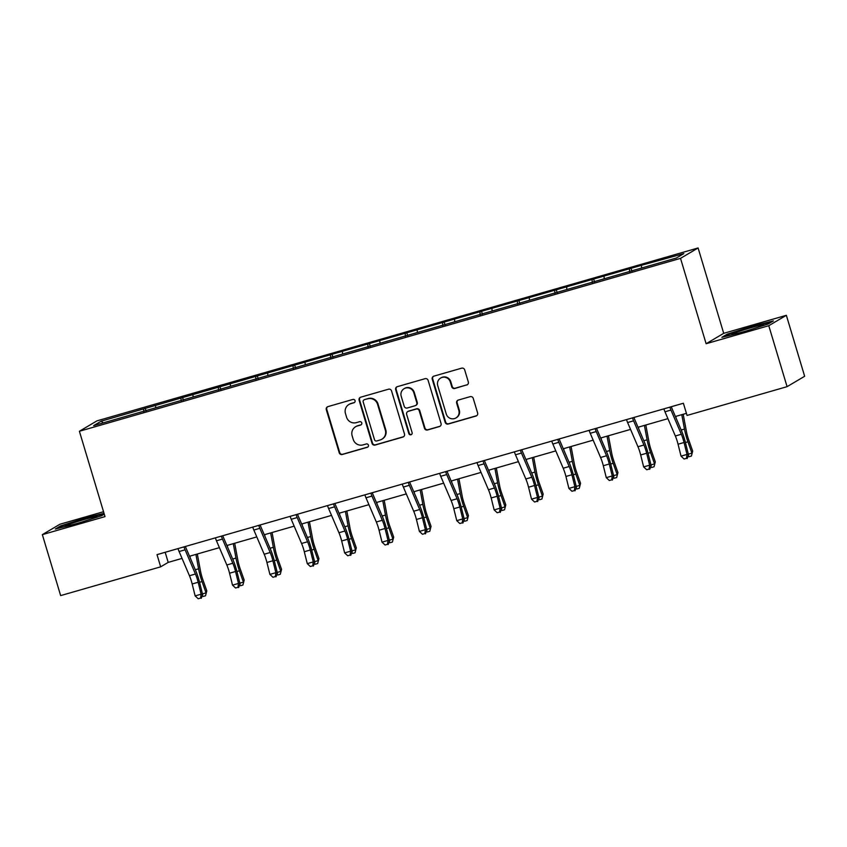 <?xml version="1.0" encoding="UTF-8"?>
<svg xmlns="http://www.w3.org/2000/svg" width="847" height="847" viewBox="0 0 847 847"><rect width="100%" height="100%" fill="white"/><g stroke="black" fill="none" stroke-linecap="round" stroke-linejoin="round"><path stroke-width="1.27" d="M355.062 400.642A1.747 1.715 -120.6 0 0 352.913 399.435L327.927 406.624A2.499 2.446 -120.6 0 0 326.296 409.694L339.224 452.785A2.499 2.446 -120.6 0 0 342.294 454.5L367.28 447.311A1.747 1.715 -120.6 0 0 368.424 445.162A1.747 1.715 -120.6 0 0 366.275 443.966L363.045 444.887A8.004 7.824 -120.6 0 1 353.22 439.392L352.14 435.803A8.004 7.824 -120.6 0 1 357.37 425.977L360.6 425.046A1.747 1.715 -120.6 0 0 361.743 422.897A1.747 1.715 -120.6 0 0 359.594 421.7L356.365 422.632A8.004 7.824 -120.6 0 1 346.539 417.137L345.46 413.537A8.004 7.824 -120.6 0 1 350.69 403.712L353.919 402.791A1.747 1.715 -120.6 0 0 355.062 400.642M466.686 385.046A2.499 2.446 -120.6 0 0 468.317 381.976L464.696 369.885A2.499 2.446 -120.6 0 0 461.626 368.17L433.876 376.153A2.499 2.446 -120.6 0 0 432.235 379.223L445.162 422.314A2.499 2.446 -120.6 0 0 448.232 424.029L475.982 416.046A2.499 2.446 -120.6 0 0 477.623 412.976L473.24 398.376A2.499 2.446 -120.6 0 0 470.17 396.661L458.291 400.07A2.499 2.446 -120.6 0 0 456.66 403.14L458.83 410.382A6.691 6.532 -120.6 0 1 455.951 417.952A6.691 6.532 -120.6 0 1 446.253 414.003L437.74 385.639A6.691 6.532 -120.6 0 1 440.631 378.058A6.691 6.532 -120.6 0 1 450.318 382.018L451.737 386.74A2.499 2.446 -120.6 0 0 454.807 388.466L467.163 384.76A2.499 2.446 -120.6 0 0 467.47 384.654M706.123 343.723L768.78 325.703L787.075 386.666L804.65 376.28L786.355 315.306L723.709 333.326L698.097 247.97L680.522 258.356L706.123 343.723L723.709 333.326M103.525 511.704L59.925 524.251L42.35 534.637L105.007 516.617L79.396 431.261L680.522 258.356M42.35 534.637L60.645 595.6L160.665 566.834L168.204 562.387L182.031 558.406M787.075 386.666L687.044 415.443L683.381 403.246L157.013 554.637L160.665 566.834M391.558 390.922A2.499 2.446 -120.6 0 0 388.487 389.207L360.737 397.19A2.499 2.446 -120.6 0 0 359.107 400.26L372.034 443.341A2.499 2.446 -120.6 0 0 375.094 445.067L402.844 437.084A2.499 2.446 -120.6 0 0 404.485 434.013L391.558 390.922M397.307 386.666L425.056 378.683A2.499 2.446 -120.6 0 1 428.127 380.409L441.054 423.489A2.499 2.446 -120.6 0 1 439.413 426.56L427.544 429.98A2.499 2.446 -120.6 0 1 424.474 428.264L419.233 410.784A2.499 2.446 -120.6 0 0 416.163 409.069L408.286 411.335A2.499 2.446 -120.6 0 0 406.645 414.405L412.108 432.595A1.747 1.715 -120.6 0 1 411.356 434.585A1.747 1.715 -120.6 0 1 408.815 433.548L395.676 389.736A2.499 2.446 -120.6 0 1 397.307 386.666M768.78 325.703L786.355 315.306M676.33 258.039L93.657 425.628L101.164 421.192L332.035 354.3L643.021 264.857L683.836 253.602L676.33 258.039M698.097 247.97L96.971 420.864L79.396 431.261M629.702 271.929L629.448 269.251M604.26 278.769L604.059 276.546M592.328 282.686L592.074 279.997M566.887 289.515L566.675 287.302M554.954 293.433L554.7 290.743M529.513 300.262L529.301 298.049M517.581 304.179L517.326 301.5M492.139 311.018L491.927 308.795M480.207 314.936L479.953 312.247M454.765 321.765L454.553 319.552M442.822 325.682L442.568 322.993M417.391 332.511L417.179 330.298M405.448 336.428L405.194 333.75M380.007 343.268L379.805 341.045M368.074 347.185L367.82 344.496M342.633 354.014L342.421 351.801M330.701 357.932L330.446 355.242M305.259 364.761L305.047 362.548M293.327 368.678L293.073 365.999M267.885 375.517L267.673 373.305M255.953 379.435L255.699 376.746M230.511 386.264L230.299 384.051M218.568 390.181L218.314 387.492M193.137 397.021L192.925 394.797M181.194 400.927L180.94 398.249M155.753 407.767L155.552 405.554M143.821 411.684L143.566 408.995M101.164 421.192L103.323 422.844M189.516 556.246L219.415 547.649M226.901 545.5L256.789 536.903M264.275 534.753L294.163 526.156M301.648 523.997L331.537 515.4M339.022 513.25L368.911 504.653M376.396 502.504L406.285 493.907M413.77 491.747L443.669 483.15M451.155 481.001L481.043 472.404M488.528 470.254L518.417 461.657M525.902 459.498L555.791 450.9M563.276 448.751L593.165 440.154M600.65 438.005L630.539 429.408M638.024 427.248L667.923 418.651M675.408 416.502L686.409 413.336M165.176 552.286L168.204 562.387M641.634 268.012L641.433 265.799M146.055 411.039L145.155 408.053M183.428 400.292L182.539 397.307M220.802 389.535L219.913 386.55M258.187 378.789L257.287 375.803M295.561 368.043L294.661 365.057M332.935 357.286L332.035 354.3M370.308 346.539L369.408 343.554M407.682 335.793L406.793 332.807M445.056 325.036L444.167 322.051M482.441 314.29L481.541 311.304M519.814 303.544L518.915 300.558M557.188 292.787L556.288 289.801M594.562 282.04L593.662 279.055M631.936 271.294L631.047 268.308M104.012 513.314L86.383 517.697L60.613 525.913L55.32 529.036L75.796 523.954L101.566 515.738L104.266 514.14M727.149 334.205L721.856 337.328L742.321 332.246L768.091 324.03L773.385 320.907L752.919 325.989L727.149 334.205L727.351 334.883M354.533 402.463A1.747 1.715 -120.6 0 1 354.395 402.505L351.166 403.437A8.004 7.824 -120.6 0 0 349.388 404.199L348.911 404.485M355.592 426.74L356.068 426.465A8.004 7.824 -120.6 0 1 357.847 425.702L361.076 424.771A1.747 1.715 -120.6 0 0 361.214 424.718M327.62 406.74A2.499 2.446 -120.6 0 0 326.773 409.408L339.7 452.499A2.499 2.446 -120.6 0 0 342.77 454.214L367.757 447.036A1.747 1.715 -120.6 0 0 367.894 446.983M360.43 397.296A2.499 2.446 -120.6 0 0 359.573 399.975L372.5 443.066A2.499 2.446 -120.6 0 0 375.57 444.781L403.32 436.798A2.499 2.446 -120.6 0 0 403.638 436.692M364.326 399.795A1.747 1.715 -120.6 0 0 363.183 401.944L374.533 439.762A1.747 1.715 -120.6 0 0 376.682 440.969L380.091 439.985A8.004 7.824 -120.6 0 0 385.321 430.16L377.561 404.305A8.004 7.824 -120.6 0 0 367.736 398.81L364.803 399.509A1.747 1.715 -120.6 0 0 364.411 399.678L363.935 399.964M381.87 439.222L382.346 438.937A8.004 7.824 -120.6 0 0 385.798 429.884L385.321 430.16M364.803 399.509L368.212 398.535A8.004 7.824 -120.6 0 1 378.037 404.03L385.798 429.884M407.725 411.578L408.201 411.293A2.499 2.446 -120.6 0 1 408.752 411.06L416.639 408.794A2.499 2.446 -120.6 0 1 419.71 410.509L424.95 427.979A2.499 2.446 -120.6 0 0 428.021 429.694L439.889 426.285A2.499 2.446 -120.6 0 0 440.207 426.168M396.999 386.783A2.499 2.446 -120.6 0 0 396.142 389.461L409.292 433.262A1.747 1.715 -120.6 0 0 411.578 434.416M413.791 392.659A6.691 6.532 -120.6 0 0 404.093 388.699A6.691 6.532 -120.6 0 0 401.203 396.269L404.21 406.264A2.499 2.446 -120.6 0 0 407.28 407.989L415.157 405.713A2.499 2.446 -120.6 0 0 416.788 402.653L413.791 392.659L414.268 392.373A6.691 6.532 -120.6 0 0 404.57 388.424L404.093 388.699M415.708 405.48L416.184 405.194A2.499 2.446 -120.6 0 0 417.264 402.367L416.788 402.653M414.268 392.373L417.264 402.367M440.631 378.058L441.096 377.783A6.691 6.532 -120.6 0 1 450.795 381.732L452.213 386.465A2.499 2.446 -120.6 0 0 455.284 388.18L467.163 384.76M455.951 417.952L456.427 417.677A6.691 6.532 -120.6 0 0 459.307 410.107L458.83 410.382M457.983 400.186A2.499 2.446 -120.6 0 0 457.136 402.865L459.307 410.107M433.569 376.259A2.499 2.446 -120.6 0 0 432.711 378.937L445.638 422.028A2.499 2.446 -120.6 0 0 448.709 423.744L476.459 415.761A2.499 2.446 -120.6 0 0 476.776 415.655M86.542 518.237L86.383 517.697M60.815 526.58L60.613 525.913M753.078 326.529L752.919 325.989M197.319 554.012L200.495 571.016A12.747 2.679 74 0 0 202.793 579.517L206.795 590.835L205.535 595.79L203.142 596.479L202.242 595.928M202.465 593.906L206.043 592.868L202.041 581.55A19.121 4.013 -106 0 1 198.59 568.813L195.911 554.414M190.257 557.972L189.919 556.14M205.535 595.79L206.795 590.835M183.99 546.876A8.925 1.874 74 0 0 185.091 549.819L195.435 574.012A12.747 2.679 -106 0 1 198.166 582.249L201.131 594.181L202.698 594.848L199.723 582.916A19.121 4.013 74 0 0 195.646 570.56L185.345 546.484M178.008 548.602A8.925 1.874 74 0 0 179.098 551.535L189.453 575.727A12.747 2.679 -106 0 1 192.174 583.975L195.138 595.896L201.131 594.181L200.591 598.067L198.198 598.755L200.591 598.067M201.226 598.331L202.698 594.848M195.138 595.896L198.198 598.755M234.693 543.255L237.869 560.269A12.747 2.679 74 0 0 240.167 568.761L244.169 580.079L242.909 585.033L240.516 585.722L239.616 585.171M239.839 583.149L243.417 582.122L239.415 570.804A19.121 4.013 -106 0 1 235.974 558.067L233.285 543.668M227.631 547.226L227.292 545.383M242.909 585.033L244.169 580.079M272.067 532.509L275.243 549.523A12.747 2.679 74 0 0 277.541 558.014L281.553 569.332L280.293 574.287L277.89 574.975L276.99 574.425M277.213 572.403L280.802 571.376L276.789 560.047A19.121 4.013 -106 0 1 273.348 547.31L270.659 532.911M265.016 536.479L264.666 534.637M280.293 574.287L281.553 569.332M221.374 536.13A8.925 1.874 74 0 0 222.465 539.063L232.819 563.255A12.747 2.679 -106 0 1 235.54 571.503L238.505 583.424L240.072 584.102L237.096 572.17A19.121 4.013 74 0 0 233.02 559.803L222.719 535.738M215.382 537.856A8.925 1.874 74 0 0 216.472 540.788L226.827 564.981A12.747 2.679 -106 0 1 229.548 573.218L232.523 585.15L238.505 583.424L237.975 587.32L235.572 588.009L237.975 587.32M238.6 587.585L240.072 584.102M232.523 585.15L235.572 588.009M258.748 525.373A8.925 1.874 74 0 0 259.838 528.316L270.193 552.509A12.747 2.679 -106 0 1 272.914 560.746L275.878 572.678L277.445 573.345L274.481 561.423A19.121 4.013 74 0 0 270.394 549.057L260.093 524.992M252.755 527.099A8.925 1.874 74 0 0 253.846 530.042L264.2 554.234A12.747 2.679 -106 0 1 266.921 562.472L269.897 574.404L275.878 572.678L275.349 576.563L272.946 577.262L275.349 576.563M275.974 576.839L277.445 573.345M269.897 574.404L272.946 577.262M91.381 518.989A16.569 0.879 -16.7 0 0 93.181 518.343A16.569 0.879 -16.7 0 0 97.066 516.649A16.569 0.879 -16.7 0 0 87.389 518.629A16.569 0.879 -16.7 0 0 69.295 524.282A16.569 0.879 -16.7 0 0 65.452 526.135A16.569 0.879 -16.7 0 0 80.634 522.408M57.638 528.464L61.397 526.241L86.362 518.279L104.17 513.854M757.917 327.281A16.569 0.879 -16.7 0 0 759.706 326.635A16.569 0.879 -16.7 0 0 763.592 324.941A16.569 0.879 -16.7 0 0 753.915 326.921A16.569 0.879 -16.7 0 0 735.821 332.575A16.569 0.879 -16.7 0 0 731.977 334.427A16.569 0.879 -16.7 0 0 747.16 330.701M724.164 336.757L727.933 334.533L752.898 326.571L771.691 321.902M309.441 521.763L312.617 538.766A12.747 2.679 74 0 0 314.925 547.268L318.927 558.586L317.667 563.541L315.275 564.229L314.364 563.678M314.586 561.656L318.176 560.619L314.173 549.301A19.121 4.013 -106 0 1 310.722 536.564L308.033 522.165M302.39 525.722L302.04 523.891M317.667 563.541L318.927 558.586M296.122 514.627A8.925 1.874 74 0 0 297.212 517.57L307.567 541.762A12.747 2.679 -106 0 1 310.288 549.999L313.263 561.932L314.819 562.599L311.855 550.666A19.121 4.013 74 0 0 307.768 538.311L297.466 514.235M290.129 516.352A8.925 1.874 74 0 0 291.23 519.285L301.574 543.478A12.747 2.679 -106 0 1 304.295 551.725L307.27 563.647L313.263 561.932L312.723 565.817L310.33 566.505L312.723 565.817M313.348 566.082L314.819 562.599M307.27 563.647L310.33 566.505M346.825 511.006L350.002 528.02A12.747 2.679 74 0 0 352.299 536.511L356.301 547.829L355.041 552.784L352.648 553.472L351.749 552.922M351.96 550.899L355.549 549.872L351.547 538.554A19.121 4.013 -106 0 1 348.096 525.818L345.407 511.419M339.763 514.976L339.414 513.134M355.041 552.784L356.301 547.829M333.496 503.88A8.925 1.874 74 0 0 334.586 506.813L344.941 531.005A12.747 2.679 -106 0 1 347.662 539.253L350.637 551.175L352.204 551.852L349.229 539.92A19.121 4.013 74 0 0 345.142 527.554L334.851 503.489M327.503 505.606A8.925 1.874 74 0 0 328.604 508.539L338.948 532.731A12.747 2.679 -106 0 1 341.669 540.968L344.644 552.9L350.637 551.175L350.097 555.071L347.704 555.759L350.097 555.071M350.722 555.336L352.204 551.852M344.644 552.9L347.704 555.759M384.199 500.259L387.375 517.273A12.747 2.679 74 0 0 389.673 525.765L393.675 537.083L392.415 542.038L390.022 542.726L389.122 542.175M389.334 540.153L392.923 539.115L388.921 527.797A19.121 4.013 -106 0 1 385.47 515.061L382.78 500.662M377.137 504.23L376.799 502.387M392.415 542.038L393.675 537.083M370.87 493.123A8.925 1.874 74 0 0 371.971 496.067L382.315 520.259A12.747 2.679 -106 0 1 385.036 528.496L388.011 540.428L389.578 541.095L386.603 529.174A19.121 4.013 74 0 0 382.516 516.808L372.225 492.742M364.888 494.849A8.925 1.874 74 0 0 365.978 497.792L376.322 521.985A12.747 2.679 -106 0 1 379.054 530.222L382.018 542.154L388.011 540.428L387.471 544.314L385.078 545.013L387.471 544.314M388.095 544.589L389.578 541.095M382.018 542.154L385.078 545.013M421.573 489.513L424.749 506.517A12.747 2.679 74 0 0 427.047 515.018L431.049 526.336L429.789 531.281L427.396 531.98L426.496 531.429M426.719 529.407L430.297 528.369L426.295 517.051A19.121 4.013 -106 0 1 422.844 504.314L420.165 489.915M414.511 493.473L414.172 491.641M429.789 531.281L431.049 526.336M408.243 482.377A8.925 1.874 74 0 0 409.345 485.32L419.689 509.513A12.747 2.679 -106 0 1 422.42 517.75L425.385 529.682L426.952 530.349L423.976 518.417A19.121 4.013 74 0 0 419.9 506.061L409.599 481.985M402.261 484.103A8.925 1.874 74 0 0 403.352 487.036L413.707 511.228A12.747 2.679 -106 0 1 416.428 519.476L419.392 531.397L425.385 529.682L424.845 533.568L422.452 534.256L424.845 533.568M425.469 533.832L426.952 530.349M419.392 531.397L422.452 534.256M458.947 478.756L462.123 495.77A12.747 2.679 74 0 0 464.421 504.261L468.423 515.579L467.163 520.534L464.77 521.223L463.87 520.672M464.092 518.65L467.671 517.623L463.669 506.305A19.121 4.013 -106 0 1 460.228 493.568L457.539 479.169M451.885 482.726L451.546 480.884M467.163 520.534L468.423 515.579M445.628 471.631A8.925 1.874 74 0 0 446.718 474.564L457.073 498.756A12.747 2.679 -106 0 1 459.794 507.004L462.758 518.925L464.325 519.603L461.35 507.671A19.121 4.013 74 0 0 457.274 495.304L446.972 471.239M439.635 473.346A8.925 1.874 74 0 0 440.726 476.289L451.08 500.482A12.747 2.679 -106 0 1 453.801 508.719L456.777 520.651L462.758 518.925L462.229 522.821L459.826 523.51L462.229 522.821M462.854 523.086L464.325 519.603M456.777 520.651L459.826 523.51M496.321 468.01L499.497 485.024A12.747 2.679 74 0 0 501.795 493.515L505.797 504.833L504.547 509.788L502.144 510.476L501.244 509.926M501.466 507.904L505.045 506.866L501.043 495.548A19.121 4.013 -106 0 1 497.602 482.811L494.913 468.412M489.27 471.98L488.92 470.138M504.547 509.788L505.797 504.833M483.002 460.874A8.925 1.874 74 0 0 484.092 463.817L494.447 488.01A12.747 2.679 -106 0 1 497.168 496.247L500.132 508.179L501.699 508.846L498.735 496.924A19.121 4.013 74 0 0 494.648 484.558L484.346 460.493M477.009 462.6A8.925 1.874 74 0 0 478.1 465.543L488.454 489.735A12.747 2.679 -106 0 1 491.175 497.972L494.15 509.905L500.132 508.179L499.603 512.064L497.2 512.763L499.603 512.064M500.228 512.34L501.699 508.846M494.15 509.905L497.2 512.763M533.695 457.264L536.871 474.267A12.747 2.679 74 0 0 539.179 482.769L543.181 494.087L541.921 499.031L539.528 499.73L538.618 499.179M538.84 497.147L542.429 496.12L538.427 484.802A19.121 4.013 -106 0 1 534.976 472.065L532.287 457.666M526.643 461.223L526.294 459.392M541.921 499.031L543.181 494.087M571.079 446.507L574.255 463.521A12.747 2.679 74 0 0 576.553 472.012L580.555 483.33L579.295 488.285L576.902 488.973L576.002 488.423M576.214 486.4L579.803 485.373L575.801 474.055A19.121 4.013 -106 0 1 572.35 461.319L569.66 446.92M564.017 450.477L563.668 448.635M579.295 488.285L580.555 483.33M608.453 435.76L611.629 452.774A12.747 2.679 74 0 0 613.927 461.266L617.929 472.584L616.669 477.539L614.276 478.227L613.376 477.676M613.588 475.654L617.177 474.616L613.175 463.298A19.121 4.013 -106 0 1 609.724 450.562L607.034 436.163M601.391 439.731L601.052 437.888M616.669 477.539L617.929 472.584M520.376 450.128A8.925 1.874 74 0 0 521.466 453.071L531.821 477.263A12.747 2.679 -106 0 1 534.542 485.5L537.517 497.433L539.073 498.1L536.109 486.167A19.121 4.013 74 0 0 532.022 473.812L521.72 449.736M514.383 451.853A8.925 1.874 74 0 0 515.484 454.786L525.828 478.978A12.747 2.679 -106 0 1 528.549 487.226L531.524 499.148L537.517 497.433L536.977 501.318L534.584 502.006L536.977 501.318M537.601 501.583L539.073 498.1M531.524 499.148L534.584 502.006M557.75 439.381A8.925 1.874 74 0 0 558.84 442.314L569.195 466.506A12.747 2.679 -106 0 1 571.916 474.754L574.891 486.676L576.458 487.353L573.483 475.421A19.121 4.013 74 0 0 569.396 463.055L559.105 438.99M551.757 441.096A8.925 1.874 74 0 0 552.858 444.04L563.202 468.232A12.747 2.679 -106 0 1 565.923 476.469L568.898 488.401L574.891 486.676L574.351 490.572L571.958 491.26L574.351 490.572M574.975 490.837L576.458 487.353M568.898 488.401L571.958 491.26M595.123 428.624A8.925 1.874 74 0 0 596.224 431.568L606.568 455.76A12.747 2.679 -106 0 1 609.289 463.997L612.265 475.929L613.831 476.596L610.856 464.675A19.121 4.013 74 0 0 606.77 452.309L596.479 428.243M589.141 430.35A8.925 1.874 74 0 0 590.232 433.293L600.576 457.486A12.747 2.679 -106 0 1 603.308 465.723L606.272 477.655L612.265 475.929L611.725 479.815L609.332 480.503L611.725 479.815M612.349 480.09L613.831 476.596M606.272 477.655L609.332 480.503M645.827 425.014L649.003 442.018A12.747 2.679 74 0 0 651.301 450.509L655.303 461.837L654.043 466.782L651.65 467.48L650.75 466.93M650.972 464.897L654.551 463.87L650.549 452.552A19.121 4.013 -106 0 1 647.097 439.815L644.408 425.416M638.765 428.974L638.426 427.142M654.043 466.782L655.303 461.837M632.497 417.878A8.925 1.874 74 0 0 633.598 420.821L643.942 445.003A12.747 2.679 -106 0 1 646.663 453.251L649.638 465.183L651.205 465.85L648.23 453.918A19.121 4.013 74 0 0 644.154 441.562L633.852 417.486M626.515 419.604A8.925 1.874 74 0 0 627.606 422.537L637.96 446.729A12.747 2.679 -106 0 1 640.681 454.977L643.646 466.898L649.638 465.183L649.098 469.069L646.706 469.757L649.098 469.069M649.723 469.333L651.205 465.85M643.646 466.898L646.706 469.757M683.201 414.257L686.377 431.271A12.747 2.679 74 0 0 688.675 439.762L692.677 451.08L691.417 456.035L689.024 456.724L688.124 456.173M688.346 454.151L691.925 453.124L687.923 441.806A19.121 4.013 -106 0 1 684.482 429.058L681.793 414.67M676.139 418.227L675.8 416.385M691.417 456.035L692.677 451.08M669.882 407.132A8.925 1.874 74 0 0 670.972 410.064L681.327 434.257A12.747 2.679 -106 0 1 684.048 442.505L687.012 454.426L688.579 455.104L685.604 443.172A19.121 4.013 74 0 0 681.528 430.805L671.226 406.74M663.889 408.847A8.925 1.874 74 0 0 664.98 411.79L675.334 435.983A12.747 2.679 -106 0 1 678.055 444.22L681.03 456.152L687.012 454.426L686.483 458.322L684.08 459.01L686.483 458.322M687.108 458.587L688.579 455.104M681.03 456.152L684.08 459.01M199.564 582.27L202.041 581.55M195.297 569.756L198.59 568.813M195.435 574.012L189.453 575.727M198.166 582.249L192.174 583.975M185.091 549.819L179.098 551.535M236.938 571.513L239.415 570.804M232.681 559.009L235.974 558.067M274.312 560.767L276.789 560.047M270.055 548.263L273.348 547.31M232.819 563.255L226.827 564.981M235.54 571.503L229.548 573.218M222.465 539.063L216.472 540.788M270.193 552.509L264.2 554.234M272.914 560.746L266.921 562.472M259.838 528.316L253.846 530.042M311.685 550.021L314.173 549.301M307.429 537.506L310.722 536.564M307.567 541.762L301.574 543.478M310.288 549.999L304.295 551.725M297.212 517.57L291.23 519.285M349.059 539.264L351.547 538.554M344.803 526.76L348.096 525.818M344.941 531.005L338.948 532.731M347.662 539.253L341.669 540.968M334.586 506.813L328.604 508.539M386.433 528.517L388.921 527.797M382.177 516.014L385.47 515.061M382.315 520.259L376.322 521.985M385.036 528.496L379.054 530.222M371.971 496.067L365.978 497.792M423.818 517.771L426.295 517.051M419.551 505.257L422.844 504.314M419.689 509.513L413.707 511.228M422.42 517.75L416.428 519.476M409.345 485.32L403.352 487.036M461.192 507.014L463.669 506.305M456.935 494.51L460.228 493.568M457.073 498.756L451.08 500.482M459.794 507.004L453.801 508.719M446.718 474.564L440.726 476.289M498.565 496.268L501.043 495.548M494.309 483.764L497.602 482.811M494.447 488.01L488.454 489.735M497.168 496.247L491.175 497.972M484.092 463.817L478.1 465.543M535.939 485.522L538.427 484.802M531.683 473.007L534.976 472.065M573.313 474.765L575.801 474.055M569.057 462.261L572.35 461.319M610.687 464.018L613.175 463.298M606.431 451.515L609.724 450.562M531.821 477.263L525.828 478.978M534.542 485.5L528.549 487.226M521.466 453.071L515.484 454.786M569.195 466.506L563.202 468.232M571.916 474.754L565.923 476.469M558.84 442.314L552.858 444.04M606.568 455.76L600.576 457.486M609.289 463.997L603.308 465.723M596.224 431.568L590.232 433.293M648.071 453.261L650.549 452.552M643.805 440.758L647.097 439.815M643.942 445.003L637.96 446.729M646.663 453.251L640.681 454.977M633.598 420.821L627.606 422.537M685.445 442.515L687.923 441.806M681.189 430.011L684.482 429.058M681.327 434.257L675.334 435.983M684.048 442.505L678.055 444.22M670.972 410.064L664.98 411.79"/></g></svg>
